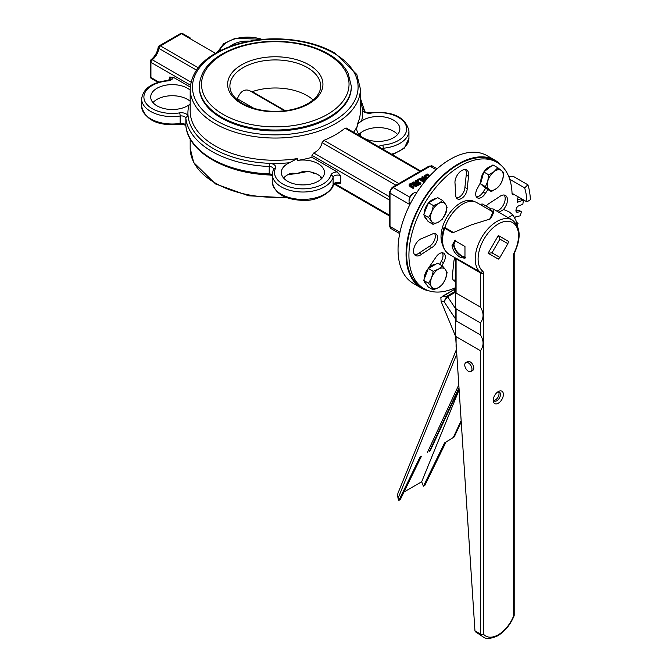 <?xml version="1.0" encoding="UTF-8"?>
<svg xmlns="http://www.w3.org/2000/svg" width="672" height="672" viewBox="0 0 672 672"><rect width="100%" height="100%" fill="white"/><g stroke="black" fill="none" stroke-linecap="round" stroke-linejoin="round"><path stroke-width="1.01" d="M151.141 59.632A2.268 1.075 52.3 0 1 152.267 59.758A11.348 6.552 120 0 0 158.836 48.367A2.268 1.075 -172.3 0 1 158.172 47.46C157.298 52.366 154.963 56.423 151.141 59.632A2.268 2.268 0 0 0 150.259 61.429A2.268 1.31 180 0 0 150.931 62.353A2.268 1.31 -60 0 1 152.267 59.758L190.966 82.102M215.384 53.248L181.549 33.709A2.268 1.31 -120 0 0 180.415 33.6L159.289 45.797A2.268 1.31 60 0 1 160.423 45.914L181.549 33.709A2.268 1.31 -60 0 1 182.683 33.6A2.268 2.268 0 0 0 180.415 33.6M196.384 70.048L158.836 48.367A2.268 1.31 -60 0 1 160.423 45.914L198.131 67.679M169.663 79.934L169.663 77.036L173.25 77.255L190.243 87.058M229.891 46.494A21.554 12.449 180 0 1 249.673 41.126M361.511 121.136A21.554 12.449 180 0 1 385.468 117.197A21.554 12.449 180 0 1 399.865 128.94A21.554 12.449 180 0 1 386.56 140.431A21.554 12.449 180 0 1 363.065 137.735A21.554 12.449 180 0 1 356.748 128.94A21.554 12.449 180 0 1 357.479 125.714L357.479 123.858L361.511 121.136A87.368 50.442 0 0 0 362.452 109.578A2.268 1.848 -6.7 0 1 364.703 111.166L360.385 98.204M353.573 132.258A85.1 49.132 0 0 0 357.479 125.714M275.478 168.26A6.804 3.931 0 0 0 269.363 163.321A87.368 50.442 0 0 0 289.38 162.775A21.554 12.449 180 0 0 281.333 172.477A21.554 12.449 180 0 0 287.65 181.28A21.554 12.449 180 0 0 311.136 183.977A21.554 12.449 180 0 0 324.45 172.477A21.554 12.449 180 0 0 297.31 160.457A85.1 49.132 0 0 0 311.959 157.332L337.201 171.906L340.788 175.829A4.536 2.621 180 0 0 336.193 175.19A4.536 2.621 180 0 0 333.102 177.248L333.102 184.666A30.635 17.69 180 0 1 300.35 199.366A30.635 17.69 180 0 1 272.252 181.742L272.252 174.334A30.635 17.69 0 0 0 300.35 191.957A30.635 17.69 0 0 0 333.102 177.248A2.268 1.831 16.2 0 0 330.868 175.182A28.367 16.38 180 0 1 296.89 188.479A28.367 16.38 180 0 1 275.478 168.26A2.268 1.789 -155.2 0 0 273.42 169.159L272.252 174.334M190.184 103.841L189.059 104.866A21.554 12.449 180 0 1 157.021 105.865A21.554 12.449 180 0 1 150.704 97.062A21.554 12.449 180 0 1 166.009 85.151A21.554 12.449 180 0 1 190.184 90.149M340.788 183.246L338.612 183.49C335.572 183.49 333.715 184.019 333.043 185.077A2.268 1.831 -163.8 0 0 333.102 184.666A4.536 2.621 0 0 1 336.193 182.599A4.536 2.621 0 0 1 340.788 183.246L340.788 175.829M190.184 101.262A21.554 12.449 0 0 0 152.972 102.623M322.182 178.038A21.554 12.449 0 0 0 306.188 171.293L302.879 171.52L297.31 173.426L292.043 173.191L289.38 173.897A21.554 12.449 0 0 0 283.601 178.038M311.959 157.332L311.959 155.324L313.748 152.989C318.343 150.704 321.115 147.244 322.073 142.615L323.963 140.33A85.1 49.132 0 0 0 345.089 128.134L346.366 128.587M310.783 172.015L314.051 173.519A2.268 1.042 81.6 0 1 314.194 172.998M320.166 176.148L320.578 177.442A2.268 1.462 169.1 0 1 321.342 177.156M314.051 173.519L315.319 173.426M320.578 177.442L321.384 178.87M397.597 134.492A21.554 12.449 0 0 0 361.511 132.25A21.554 12.449 0 0 0 359.016 134.492M253.982 108.377L237.67 98.96L237.292 99.826M237.073 99.632C239.887 91.795 243.986 88.746 249.371 90.493L284.592 110.83M313.135 99.943A44.932 25.939 0 0 0 252.311 91.636L251.563 91.762M351.305 86.134L351.305 87.058A76.02 43.89 180 0 1 275.285 130.948A76.02 43.89 180 0 1 199.265 87.058L199.265 86.134A76.02 43.89 0 0 0 275.285 130.024A76.02 43.89 0 0 0 351.305 86.134L348.121 73.198C344.282 65.764 337.764 59.388 328.566 54.062C320.485 49.417 311.119 45.998 300.476 43.798C279.401 39.698 258.989 40.639 239.257 46.595C213.864 55.121 200.533 68.3 199.265 86.134M289.38 162.775L297.31 158.6A85.1 49.132 180 0 1 190.184 111.149L190.184 88.914A85.1 49.132 0 0 0 275.285 138.046A85.1 49.132 0 0 0 360.385 88.914L356.832 74.508L334.992 53.13C325.937 47.939 315.445 44.108 303.526 41.639C279.896 37.052 257.023 38.094 234.906 44.78C206.489 54.34 191.579 69.048 190.184 88.914M416.774 185.497L411.768 183.145L410.012 183.641L409.164 184.649L410.189 185.783L413.238 187.547L413.885 187.169L410.063 184.716L411.877 183.666L416.128 185.875L416.774 185.497L416.774 186.43L416.128 186.799L411.877 184.59L410.063 185.64M413.885 187.169L413.238 188.471L410.189 186.707L409.164 185.606L409.164 184.649M425.586 180.642L423.032 180.163M424.494 181.969L423.923 182.305L419.026 179.483L419.026 178.55L423.923 181.373L424.528 181.028L420.655 178.794L426.258 179.844M423.772 178.878L421.924 177.811L421.924 176.879L426.14 179.315L419.756 178.13L419.026 178.55M425.678 178.458L424.628 176.702M426.997 178.987L426.569 178.861M420.89 183.12L416.002 180.298L415.355 180.676L417.295 181.801L416.556 182.23L413.062 181.994L412.213 182.482L416.086 182.708L416.506 184.128L418.127 184.422L420.89 183.12L420.89 184.052L418.127 185.346L416.506 185.052L416.086 183.632M415.859 183.624L413.204 183.473M416.422 182.221L415.355 181.6L415.355 180.676M418.06 180.188L418.849 179.735L418.849 180.667L418.06 181.121L417.127 180.575L417.127 179.651L418.06 180.188L418.06 181.121M421.336 288.036L413.314 283.408A73.752 42.58 -60 0 1 413.314 198.248A73.752 42.58 -60 0 1 487.066 155.669L495.088 160.297A73.752 42.58 120 0 0 421.336 202.877A73.752 42.58 120 0 0 421.336 288.036A73.752 42.58 120 0 0 429.761 291.06M410.063 184.716L410.575 183.96L410.575 184.884M413.238 187.547L413.238 188.471M409.164 184.699L409.164 185.573M416.128 185.875L416.128 186.799M426.93 179.071L422.528 176.534L421.924 176.879M424.528 181.028L424.528 181.927M423.923 181.373L423.923 182.305M430.055 175.61L427.09 173.897L424.628 175.778L424.57 177.022M424.628 175.778L425.678 177.534L427.72 178.172M428.686 177.635L426.359 177.148L425.485 175.854L427.006 174.594L427.006 175.526L425.485 176.778M427.006 174.594L429.601 176.098M429.038 176.702L427.006 175.526M416.086 182.708L415.859 184.204M419.034 183.548L418.093 183.901L416.64 183.095L417.841 182.112L419.681 183.17L419.034 183.548M417.127 183.7L416.64 183.137M417.841 182.112L417.841 183.036L416.64 184.027M412.213 182.482L412.213 183.17M418.874 183.632L417.841 183.036M418.849 179.735L417.908 179.197L417.127 179.651M425.88 272.446A6.804 3.931 -60 0 1 427.123 270.295M501.917 166.085A73.752 42.58 120 0 0 495.088 160.297M493.962 171.696L497.818 167.756L501.48 170.596A11.348 6.552 120 0 0 493.962 171.696A11.348 6.552 120 0 0 487.771 181.163L488.678 174.804L493.962 171.696M503.706 172.612L502.799 178.97A11.348 6.552 120 0 0 501.48 170.596L503.706 172.612M500.464 184.506L496.608 188.437A11.348 6.552 120 0 0 502.799 178.97L500.464 184.506M489.098 189.538L485.436 186.69L487.771 181.163A11.348 6.552 120 0 0 489.098 189.538A11.348 6.552 120 0 0 496.608 188.437L491.324 191.545L489.098 189.538M491.324 191.545L486.427 188.714L480.53 183.868L485.436 186.69M480.53 183.868L483.781 171.973L488.678 174.804M483.781 171.973L492.912 164.934L497.818 167.756M483.722 186.497L483.193 186.186A11.348 6.552 -60 0 1 481.925 185.01M480.942 182.372A11.348 6.552 -60 0 1 483.697 172.259M484.008 171.797A11.348 6.552 -60 0 1 491.383 166.11M474.18 201.575A27.552 15.91 120 0 0 453.281 208.765A27.552 15.91 120 0 0 441.025 235.99A27.552 15.91 120 0 0 442.495 244.474M496.969 162.322A72.937 42.109 120 0 0 424.032 204.439A72.937 42.109 120 0 0 424.032 288.658L421.739 287.339A72.937 42.109 120 0 1 421.739 203.112A72.937 42.109 120 0 1 494.684 161.003L496.969 162.322A72.937 42.109 120 0 1 509.729 179.29A72.937 42.109 120 0 1 512.039 193.276A3.242 1.873 120 0 0 512.702 194.645A3.242 1.873 120 0 0 514.231 194.536M424.032 288.658A72.937 42.109 120 0 0 454.961 287.902A3.242 1.873 120 0 1 455.49 287.734M517.348 225.632L517.969 223.835A0.806 0.47 -60 0 0 517.709 223.096L516.802 223.096M518.977 210.428A0.806 0.47 120 0 0 518.616 210.218L520.909 211.537A0.806 0.47 -60 0 1 521.27 212.167L520.556 215.09A0.806 0.47 -60 0 1 519.826 215.93L516.432 216.602A3.242 1.873 120 0 0 514.693 217.745M520.909 211.537L517.516 212.209L516.054 211.361M521.044 199.214A0.806 0.47 120 0 0 520.582 198.946L522.866 200.264A0.806 0.47 -60 0 1 523.337 200.768L522.934 203.608A0.806 0.47 -60 0 1 522.27 204.523L518.75 205.834A3.242 1.873 120 0 0 516.121 209.32A81.043 46.788 120 0 1 516.012 209.899A3.242 1.873 120 0 0 516.608 212.083A3.242 1.873 120 0 0 517.516 212.209M522.866 200.264L517.205 202.373A81.043 46.788 120 0 0 517.524 199.206A3.242 1.873 120 0 1 518.364 196.93M487.939 189.588L485.344 193.376A8.106 4.679 -60 0 1 477.38 197.828A8.106 4.679 -60 0 1 477.515 188.236L480.883 181.843M486.184 206.102A8.106 4.679 -60 0 1 489.334 203.339L499.447 196.711A9.727 5.611 -60 0 1 505.462 195.46A9.727 5.611 -60 0 1 503.042 209.891M455.49 281.392A9.727 5.611 -60 0 1 454.314 280.98A9.727 5.611 -60 0 1 452.474 274.604L453.818 262.198A8.106 4.679 -60 0 1 454.969 257.762M467.191 188.782A8.106 4.679 -60 0 1 463.571 196.812A8.106 4.679 -60 0 1 457.414 198.887A8.106 4.679 -60 0 1 455.734 194.956L455.053 183.666A9.727 5.611 -60 0 1 458.682 173.191A9.727 5.611 -60 0 1 466.696 170.008A9.727 5.611 -60 0 1 468.527 176.383L467.191 188.782L464.898 187.463A8.106 4.679 -60 0 1 456.431 197.938M446.653 209.647A8.106 4.679 -60 0 1 444.31 216.023M434.608 198.878A9.727 5.611 -60 0 1 436.019 198.618M432.054 234.192A8.106 4.679 -60 0 1 435.918 233.898A8.106 4.679 -60 0 1 437.119 240.517A8.106 4.679 -60 0 1 431.676 247.64L421.554 254.268A9.727 5.611 -60 0 1 415.548 255.528A9.727 5.611 -60 0 1 414.406 246.708A9.727 5.611 -60 0 1 421.982 238.468L432.054 234.192M424.502 276.184A9.727 5.611 -60 0 1 427.594 269.388L435.658 257.603A8.106 4.679 -60 0 1 443.629 253.159A8.106 4.679 -60 0 1 443.495 262.744L441.949 265.675M508.897 176.963A4.864 3.52 162.2 0 1 514.156 176.87L527.906 184.808L524.63 187.891A72.937 42.109 -60 0 1 526.932 201.877L530.368 199.727A77.801 44.923 120 0 0 527.906 184.808M509.729 179.29L524.63 187.891M512.039 193.276L526.932 201.877M454.717 288.011A3.242 1.873 -60 0 1 454.717 288.12L454.583 292.706M485.73 188.143L483.059 192.058L485.344 193.376M483.059 192.058A8.106 4.679 -60 0 1 476.398 196.879M504.176 195.031A9.727 5.611 -60 0 1 503.924 203.885A9.727 5.611 -60 0 1 496.91 211.134M455.49 279.812A9.727 5.611 -60 0 1 453.298 280.081M465.41 169.579A9.727 5.611 -60 0 1 466.234 175.056L464.898 187.463M466.234 175.056L468.527 176.383M434.608 233.528A8.106 4.679 -60 0 1 434.448 240.248A8.106 4.679 -60 0 1 429.383 246.322L419.261 252.949L421.554 254.268M419.261 252.949A9.727 5.611 -60 0 1 414.54 254.629M429.383 246.322L431.676 247.64M442.319 252.781A8.106 4.679 -60 0 1 441.202 261.425L439.656 264.348M441.202 261.425L443.495 262.744M520.582 198.946L517.44 200.113M518.616 210.218L515.945 210.739M497.893 635.678L498.036 635.611C505 631.285 510.334 624.733 514.046 615.947L513.601 616.014A25.284 14.599 -60 0 1 498.456 634.679L497.75 635.779C490.795 638.887 485.948 639.274 483.218 636.947L475.255 631.663L480.673 634.788A27.325 15.775 120 0 0 483.218 636.947M498.187 634.838A25.284 14.599 -60 0 1 483.328 634.015A2.041 1.63 140.2 0 1 480.673 634.788A2.041 1.176 -60 0 1 480.438 634.015L474.953 630.848L475.255 631.663M480.438 350.717L456.086 336.655L455.54 335.219L455.49 321.762L456.086 320.88L480.438 334.933C483.932 340.62 483.932 345.878 480.438 350.717L480.438 634.015A2.041 1.176 180 0 0 483.328 634.015L483.328 272.882A2.041 1.176 180 0 1 480.438 272.882L480.438 307.121C483.932 312.808 483.932 318.066 480.438 322.904L456.086 308.843L455.49 306.289L455.49 293.95L456.086 293.059L480.438 307.121M455.54 335.219L474.953 630.848M465.814 362.636L467.603 361.603A5.107 2.948 60 0 1 472.71 364.552A5.107 2.948 60 0 1 472.71 370.448L470.912 371.482A5.107 2.948 -120 0 0 470.912 365.585A5.107 2.948 -120 0 0 465.814 362.636A5.107 2.948 -120 0 0 464.755 364.98A5.107 2.948 -120 0 0 466.981 370.112A5.107 2.948 -120 0 0 470.912 371.482M514.198 331.472L514.198 254.159A2.041 1.176 180 0 1 513.601 254.99L513.601 616.014A2.041 1.176 180 0 0 514.198 615.182L514.198 331.472M503.378 394.464A7.148 4.124 120 0 0 498.322 391.549A7.148 4.124 120 0 0 493.265 400.302A7.148 4.124 120 0 0 498.322 403.217A7.148 4.124 120 0 0 503.378 394.464M498.322 259.115L488.107 253.218L498.322 235.536L508.536 241.433L507.872 243.667L499.926 257.426L498.322 259.115M480.472 204.725A2.041 1.613 144.5 0 1 482.941 204.238L490.98 208.874L493.088 208.933C494.6 209.992 493.769 213.251 490.602 218.719A30.635 17.69 120 0 0 490.207 218.963L471.324 224.868L452.701 232.865L444.671 228.228A2.041 0.563 -161.6 0 1 444.032 227.548C440.152 240.089 441.773 248.968 448.921 254.184L454.633 257.477L455.49 259.123L456.086 258.821L480.438 272.882A2.041 1.176 -60 0 0 480.119 272.017A2.041 1.663 -50.2 0 0 482.672 271.144A28.594 16.506 -60 0 1 484.411 238.417A28.594 16.506 -60 0 1 511.938 222.205A28.594 16.506 -60 0 1 514.214 252.58A4.082 2.36 120 0 0 513.601 254.99M514.214 252.58L514.609 252.638C521.354 237.544 520.548 226.649 512.198 219.962A30.635 17.69 120 0 0 482.336 236.342A30.635 17.69 120 0 0 480.119 272.017L455.582 257.914M460.488 257.401C455.683 254.629 452.861 250.698 452.029 245.616L454.759 240.584L464.965 246.481L464.965 258.275L460.488 257.401M499.926 257.426L491.98 252.84L499.926 239.081L498.322 235.536M491.98 252.84L488.107 253.218M499.926 239.081L507.872 243.667M493.71 400.369A5.107 2.948 120 0 0 497.986 397.186A5.107 2.948 120 0 0 498.607 391.894M490.98 208.874L489.93 210.185M490.182 210.336L491.702 210.487C493.063 211.428 492.391 214.292 489.686 219.089M444.032 227.548A2.041 0.563 -161.6 0 1 444.528 227.354L453.44 232.495M465.629 257.67L462.025 256.519C457.187 253.756 454.339 249.841 453.474 244.776L455.532 240.223M444.864 227.548A27.964 16.145 -60 0 1 476.776 202.6L492.374 211.596M455.784 240.131L453.919 244.524C454.784 249.581 457.649 253.487 462.504 256.242L465.788 257.41M497.54 392.07A5.107 2.948 -60 0 1 499.43 392.129A5.107 2.948 -60 0 1 500.489 394.464A5.107 2.948 -60 0 1 498.263 399.605A5.107 2.948 -60 0 1 494.323 400.974A5.107 2.948 -60 0 1 493.332 399.361M398.857 500.405L420.017 457.044L421.462 456.204L400.302 499.573L398.857 500.405L398.059 498.338L397.53 494.945L397.975 493.147L456.28 349.894M404.015 491.971L421.68 481.774L423.41 486.226L424.855 485.394L446.006 442.033L444.562 442.865L454.23 436.934L446.006 442.033M455.566 336.302L441.126 301.501L440.849 297.629L454.684 289.271M454.684 289.204L442.159 296.428L446.855 296.184L443.99 301.56L447.619 296.73L455.49 292.186M420.017 457.044L421.462 456.204M423.41 486.226L444.562 442.865M430.223 450.786L458.884 389.105M461 420.941L453.331 437.447M421.68 481.774L458.959 390.18M517.39 225.876L515.945 220.45L512.912 214.897L508.998 211.806L503.656 209.538L498.893 212.285M508.166 217.636L512.912 214.897M413.868 193.007L412.885 193.578A5.418 3.125 120 0 0 409.055 200.206L409.055 201.348A6.804 3.931 -60 0 1 413.868 193.007A6.804 3.931 -60 0 1 416.371 192.377A6.804 3.931 -60 0 1 416.85 192.478M410.088 204.187A6.804 3.931 -60 0 1 409.055 201.348M445.603 204.322L447.098 207.32L445.402 213.696A11.348 6.552 120 0 0 445.603 204.322A11.348 6.552 120 0 0 438.749 203.448L442.663 200.491L445.603 204.322M442.277 219.24L438.362 222.197A11.348 6.552 120 0 0 445.402 213.696L442.277 219.24M433.012 224.322L431.508 221.323A11.348 6.552 120 0 0 438.362 222.197L433.012 224.322L428.114 221.5L423.679 214.662L428.501 202.742L433.406 205.573L438.749 203.448A11.348 6.552 120 0 0 431.71 211.949L433.406 205.573M428.576 217.493L431.71 211.949A11.348 6.552 120 0 0 431.508 221.323L428.576 217.493L423.679 214.662M428.501 202.742L437.766 197.66L442.663 200.491M426.451 218.929A11.348 6.552 -60 0 1 424.301 215.62M424.116 213.587A11.348 6.552 -60 0 1 428.35 203.137M428.862 202.549A11.348 6.552 -60 0 1 435.767 198.761M431.609 277.704L433.205 271.328L438.556 269.06A11.348 6.552 120 0 0 431.609 277.704A11.348 6.552 120 0 0 431.609 286.969L428.576 283.265L431.609 277.704M442.47 265.978L445.502 269.682A11.348 6.552 120 0 0 438.556 269.06L442.47 265.978L437.573 263.147L428.308 268.498L433.205 271.328M447.107 272.563L445.502 278.947A11.348 6.552 120 0 0 445.502 269.682L447.107 272.563M438.556 287.591L433.205 289.85L431.609 286.969A11.348 6.552 120 0 0 438.556 287.591A11.348 6.552 120 0 0 445.502 278.947L442.47 284.508L438.556 287.591M428.576 283.265L423.679 280.434L428.308 287.028L433.205 289.85M423.679 280.434L428.308 268.498M426.518 284.483L426.468 284.449A11.348 6.552 -60 0 1 424.368 281.417M424.116 279.3A11.348 6.552 -60 0 1 428.165 268.867M428.644 268.304A11.348 6.552 -60 0 1 435.632 264.264M150.259 61.429L150.259 76.558A2.268 1.31 0 0 0 150.931 77.49L150.931 62.353L190.428 85.159M150.259 76.558A2.268 2.268 0 0 0 151.402 78.523A2.268 1.31 -60 0 1 150.931 77.49L158.911 82.093M392.532 154.753L404.368 148.1L408.946 138.197A30.635 17.69 180 0 1 391.507 154.165M381.805 148.562A4.536 2.621 180 0 1 383.368 148.235A30.635 17.69 0 0 0 408.946 130.788C405.409 116.936 392.65 110.914 370.65 112.72C366.61 112.552 364.627 112.031 364.703 111.166M383.368 149.461L382.99 145.085A6.804 3.931 0 0 0 378.563 146.689M219.668 50.921A6.804 3.931 0 0 0 219.702 50.82A2.268 1.831 -163.8 0 0 217.526 52.038L223.667 43.697L235.175 38.321L263.374 39.312M219.702 50.82A28.367 16.38 180 0 1 262.114 39.421M370.65 112.72A2.268 0.479 -98.8 0 1 370.994 113.114A6.804 3.931 0 0 1 362.452 109.578A87.368 50.442 0 0 0 360.385 101.581M370.994 113.114A28.367 16.38 180 0 1 406.031 125.471A28.367 16.38 180 0 1 382.99 145.085M337.201 171.906A6.804 3.931 0 0 0 330.868 175.182M189.059 104.866A87.368 50.442 0 0 0 188.118 116.416A87.368 50.442 0 0 0 269.363 163.321L269.212 166.48A4.536 2.621 180 0 1 273.445 169.1L273.42 169.159M179.575 112.888A6.804 3.931 0 0 1 188.118 116.416A2.268 1.848 173.3 0 0 185.858 118.356A89.636 51.752 0 0 0 269.212 166.48L269.212 173.897A89.636 51.752 180 0 1 185.858 125.773A4.536 2.621 0 0 0 180.155 123.413A30.635 17.69 180 0 1 141.632 106.327L141.632 98.918A30.635 17.69 0 0 0 180.155 116.004A4.536 2.621 180 0 1 185.858 118.356L185.858 125.773A2.268 1.848 -6.7 0 0 185.867 125.95C185.942 125.084 183.96 124.564 179.92 124.396A2.268 0.479 -98.8 0 0 180.155 123.413L180.155 116.004A2.268 0.479 81.2 0 0 179.575 112.888A28.367 16.38 180 0 1 144.539 100.531A28.367 16.38 180 0 1 167.58 80.909L167.362 80.506C151.687 82.488 143.111 88.628 141.632 98.918M169.663 77.036A4.536 2.621 180 0 1 170.999 78.884L167.362 80.506M167.58 80.909A6.804 3.931 0 0 0 173.25 77.255M185.867 125.95C188.261 152.149 226.162 173.611 269.279 174.854L269.212 173.897A4.536 2.621 0 0 1 272.252 174.745M389.348 215.141L335.059 183.792M311.959 155.324L389.348 200.004M288.103 174.535A85.1 49.132 0 0 0 297.31 173.426A85.1 49.132 0 0 0 307.516 171.436M246.322 172.166A85.1 49.132 0 0 0 270.732 175.031M285.146 197.005A85.1 49.132 180 0 1 215.116 182.944A85.1 49.132 180 0 1 190.184 148.201L190.184 138.911M399.697 233.612L390.953 228.564A4.536 2.621 -60 0 1 390.012 226.481A2.268 1.31 180 0 1 389.348 225.557L389.348 192.209L392.087 187.463L428.996 166.152A2.268 1.31 -120 0 1 430.13 166.27A4.536 2.621 -60 0 1 432.398 166.043L428.996 166.152M399.983 232.235L390.012 226.481L390.012 193.133A2.268 1.31 180 0 1 389.348 192.209M409.878 204.599L390.012 193.133A4.536 2.621 -60 0 1 393.221 187.572A2.268 1.31 -120 0 0 392.087 187.463M409.802 197.148L393.221 187.572L430.13 166.27L436.086 169.705M345.089 128.134L419.975 171.368M398.84 183.565L323.963 140.33M322.073 142.615L395.926 185.245M389.348 196.636L313.748 152.989M285.39 110.729L252.311 91.636M229.9 86.134A45.385 26.2 180 0 1 275.285 59.926A45.385 26.2 180 0 1 320.67 86.134C320.67 91.804 317.302 97.062 310.573 101.9C304.366 106.142 296.528 109.007 287.062 110.502C270.06 112.711 255.284 110.418 242.726 103.622C234.209 98.448 229.933 92.618 229.9 86.134M241.592 103.732A47.653 27.51 0 0 0 321.317 91.4A47.653 27.51 0 0 0 262.954 57.708A47.653 27.51 0 0 0 241.592 103.732M327.432 54.172A73.752 42.58 180 0 1 294.37 125.412A73.752 42.58 180 0 1 204.044 73.256A73.752 42.58 180 0 1 327.432 54.172M333.85 53.248A82.824 47.821 180 0 1 296.722 133.249A82.824 47.821 180 0 1 195.283 74.684A82.824 47.821 180 0 1 333.85 53.248M297.31 160.457L297.31 158.6M360.385 88.914L360.385 111.149A85.1 49.132 180 0 1 357.479 123.858M410.189 185.783L410.189 186.707M411.877 183.666L411.877 184.59M413.078 184.111L413.078 185.035M425.678 177.534L425.678 178.349M426.51 174.888L426.51 175.812M417.27 182.44L417.27 183.372M419.63 183.851L419.63 184.775M418.127 184.422L418.127 185.346M416.506 184.128L416.506 185.052M516.625 222.466L517.709 223.096M454.717 288.12L455.49 288.565M497.759 635.771L498.456 634.679M456.086 347.012L456.086 336.655M480.438 322.904L480.438 334.933M483.328 272.882A4.082 2.36 120 0 0 482.672 271.144M455.759 257.956A2.041 1.176 -60 0 1 456.086 258.821L456.086 293.059M456.086 320.88L456.086 308.843M448.921 254.184A30.635 17.69 -60 0 1 444.671 228.228M398.059 498.338L456.59 354.539M454.616 291.707L446.855 296.184A1.025 0.588 60 0 1 447.619 296.73L455.49 308.582M441.126 301.501L443.99 301.56L455.49 318.881M461.068 421.932L454.054 437.027M429.5 451.206L458.816 388.114M458.632 385.249L427.384 452.483M159.289 45.797A2.268 2.268 0 0 0 158.172 47.46M190.571 38.153L182.683 33.6M151.402 78.523L158.038 82.362M408.946 138.197L408.946 130.788M179.92 124.396C157.92 126.202 145.16 120.179 141.632 106.327M272.252 175.526L269.279 174.854M333.043 185.077C334.597 187.522 321.602 201.407 303.173 200.39C284.735 199.685 274.428 193.477 272.252 181.742M360.385 135.853L360.385 133.14M390.953 228.564L389.348 225.557M389.348 215.905L334.253 184.094L389.348 215.905M420.638 170.982L346.013 127.898M287.196 197.803L248.64 195.796L215.586 183.985L193.696 162.523L190.184 148.201M334.522 184.254L333.052 185.069M437.128 168.773L432.398 166.043M520.884 198.954L523.177 200.273M518.843 210.244L521.128 211.571M516.608 222.415L517.86 223.138M514.046 615.947A2.041 2.041 0 0 0 514.198 615.182M514.609 252.638L514.198 254.159M455.49 259.115L455.49 293.95M455.49 306.289L455.49 321.762M493.088 208.933L512.198 219.962M461.084 422.184L454.23 436.934"/></g></svg>
